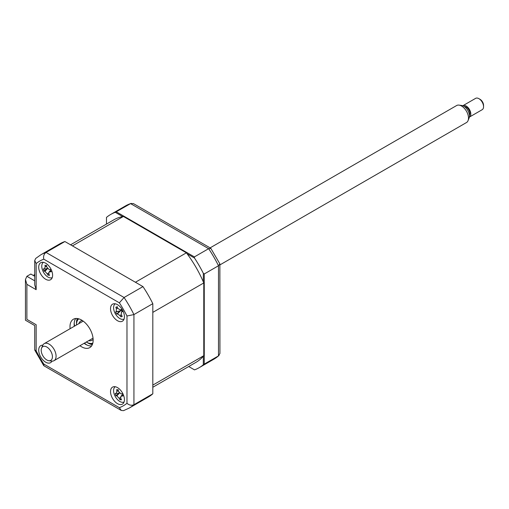<?xml version="1.0" encoding="UTF-8"?>
<svg xmlns="http://www.w3.org/2000/svg" width="509" height="509" viewBox="0 0 509 509"><rect width="100%" height="100%" fill="white"/><g stroke="black" fill="none" stroke-linecap="round" stroke-linejoin="round"><path stroke-width="0.76" d="M203.32 281.859L203.32 273.314L204.249 273.976L204.249 364.113L203.32 364.775L203.32 356.23M194.502 369.871L188.718 366.531L194.502 369.871A88.471 51.078 -120 0 0 199.134 367.702A88.471 51.078 -120 0 0 203.32 364.775M204.249 364.113L218.495 355.886L219.939 353.469L219.869 263.866L210.739 248.227L133.396 203.575L130.578 203.613A88.471 51.078 -120 0 0 125.379 205.98L110.663 214.474A88.471 51.078 -120 0 0 106.476 217.4L106.476 224.081M122.694 216.579L115.295 212.31L130.578 203.613L208.639 248.678L194.393 256.905L194.502 258.038L187.102 253.768M116.332 211.839L194.393 256.905M115.295 212.31A88.471 51.078 -120 0 0 110.663 214.474M204.249 273.976L218.495 265.749L219.869 263.866M199.134 367.702L213.844 359.208A88.471 51.078 -120 0 0 218.495 355.886L218.495 265.749A88.471 51.078 -120 0 0 208.639 248.678L210.955 248.437M203.32 273.314A88.471 51.078 -120 0 0 194.502 258.038M117.477 403.65A9.83 5.675 -120 0 0 122.395 404.14A9.83 5.675 -120 0 0 123.903 396.263A9.83 5.675 -120 0 0 117.477 387.603A9.83 5.675 -120 0 0 112.565 387.114A9.83 5.675 -120 0 0 111.057 394.99A9.83 5.675 -120 0 0 117.477 403.65M117.477 320.715A9.83 5.675 -120 0 0 122.395 321.204A9.83 5.675 -120 0 0 123.903 313.328A9.83 5.675 -120 0 0 117.477 304.662A9.83 5.675 -120 0 0 112.565 304.178A9.83 5.675 -120 0 0 111.057 312.055A9.83 5.675 -120 0 0 117.477 320.715M45.657 279.25A9.83 5.675 -120 0 0 50.569 279.734A9.83 5.675 -120 0 0 52.077 271.857A9.83 5.675 -120 0 0 45.657 263.198A9.83 5.675 -120 0 0 40.739 262.714A9.83 5.675 -120 0 0 39.238 270.591A9.83 5.675 -120 0 0 45.657 279.25M42.794 345.191A9.83 5.675 -120 0 0 40.739 345.649A9.83 5.675 -120 0 0 39.238 353.526A9.83 5.675 -120 0 0 45.657 362.185A9.83 5.675 -120 0 0 50.569 362.675A9.83 5.675 -120 0 0 51.994 361.116M79.932 345.719A16.383 9.461 -120 0 0 81.567 346.801A16.383 9.461 -120 0 0 89.762 347.615A16.383 9.461 -120 0 0 92.269 334.483A16.383 9.461 -120 0 0 81.567 320.046A16.383 9.461 -120 0 0 73.379 319.238A16.383 9.461 -120 0 0 70.102 328.693M84.1 343.314A16.383 9.461 -120 0 0 85.741 344.396A16.383 9.461 -120 0 0 91.575 345.942M75.733 318.5A16.383 9.461 -120 0 0 74.269 326.288M120.62 398.903A9.83 5.675 -120 0 0 121.39 399.584M152.815 393.807L133.931 404.712A88.471 51.078 60 0 1 129.28 408.033L148.157 397.135A88.471 51.078 60 0 0 152.815 393.807L152.815 303.669A88.471 51.078 60 0 0 142.959 286.599L64.897 241.533A88.471 51.078 60 0 0 59.693 243.9L40.809 254.805L35.662 258.477L34.72 260.544L34.72 284.843L36.158 289.685L26.888 284.334L26.888 319.378C25.017 320.46 25.017 320.46 26.888 319.378L36.158 324.729C34.281 325.811 34.281 325.811 36.158 324.729L36.158 350.847L34.72 349.855L34.72 325.563L25.45 320.212L25.45 279.492L26.888 276.304L34.72 280.828M36.158 350.847A83.552 48.24 -120 0 0 43.774 364.043L43.914 365.786L121.257 410.439L123.522 410.655L129.28 408.033M43.774 364.043L119.36 407.684L121.257 410.439M152.815 303.669L133.931 314.575L126.976 316A83.552 48.24 -120 0 0 119.36 302.81L43.774 259.17A83.552 48.24 -120 0 0 36.158 263.567L36.158 289.685M142.959 286.599L124.075 297.504L119.36 302.81M64.897 241.533L46.014 252.432C43.939 254.016 43.195 256.262 43.774 259.17M34.72 276.279L30.826 274.033L26.888 276.304M26.888 284.334L25.45 279.492M34.72 260.544L36.158 263.567M40.809 254.805A88.471 51.078 60 0 1 46.014 252.432L124.075 297.504A88.471 51.078 60 0 1 133.931 314.575L133.931 404.712C131.526 405.718 129.203 405.24 126.976 403.281L126.976 316M74.206 323.081A19.66 11.351 -120 0 0 74.626 326.084M84.456 343.111A19.66 11.351 -120 0 0 86.842 344.968M123.401 216.452L72.431 245.885L135.419 282.253L186.396 252.82L123.401 216.452A82.242 47.483 -120 0 0 113.774 219.863L70.573 244.81M152.815 387.26L196.016 362.313A82.242 47.483 -120 0 0 203.785 355.683L152.815 385.109L152.815 312.373L203.785 282.947A82.242 47.483 -120 0 0 186.396 252.82M203.785 355.683L203.785 282.947M34.071 275.903L34.071 274.835L34.72 274.466M34.72 275.21L34.071 274.835M115.212 386.732A8.844 5.109 -120 0 0 114.169 394.023A8.844 5.109 -120 0 0 124.05 402.034M119.5 392.923L115.88 395.614L115.18 393.476A22.383 2.481 -5.3 0 0 116.052 393.578L119.322 393.018M116.052 393.578L116.898 391.402A22.383 20.061 -71.9 0 1 116.688 389.595L118.247 389.996M117.477 390.117L118.19 389.659A22.383 12.935 83.9 0 0 118.54 391.472L120.849 393.781A22.383 2.481 -5.3 0 0 122.306 393.775L122.249 394.889L123.006 395.913A22.383 9.601 147.8 0 1 121.606 396.11L120.805 396.511L120.76 398.292A22.383 12.935 83.9 0 0 121.498 399.794L119.997 399.737A22.383 20.061 -71.9 0 1 119.125 398.223L116.816 395.913A22.383 9.601 147.8 0 1 115.88 395.614M120.9 398.598L120.181 399.463M86.301 342.042A14.087 8.138 -120 0 0 86.435 342.118A14.087 8.138 -120 0 0 92.81 343.136M86.899 342.385L86.435 342.118L86.899 342.385A14.742 8.513 60 0 0 92.651 343.709M78.895 323.616A11.141 6.432 60 0 1 80.861 320.969A11.141 6.432 60 0 1 82.286 320.485M93.128 339.274A11.141 6.432 60 0 1 92.002 340.266A11.141 6.432 60 0 1 88.725 340.642M78.78 318.831A14.087 8.138 -120 0 0 76.471 324.863A14.087 8.138 -120 0 0 76.471 325.016M76.471 324.863L76.471 324.328A14.742 8.513 60 0 1 78.201 318.685M43.392 262.326A8.844 5.109 -120 0 0 42.902 271.055A8.844 5.109 -120 0 0 50.41 277.914A8.844 5.109 -120 0 0 52.23 277.634M46.688 266.296L45.161 266.958A22.383 19.787 -67.9 0 1 45.002 265.157L45.797 265.73L46.535 265.31A22.383 12.661 86.6 0 0 46.834 267.13L49.106 269.528A22.383 3.175 -3.7 0 0 50.582 269.592L50.486 270.686L51.218 271.723A22.383 10.301 149.2 0 1 49.793 271.851L48.921 272.245L48.851 273.931A22.383 12.661 86.6 0 0 49.538 275.426L48.54 274.975L48.005 275.274A22.383 19.787 -67.9 0 1 47.178 273.759L44.913 271.361A22.383 10.301 149.2 0 1 43.952 270.998L43.322 268.86A22.383 3.175 -3.7 0 0 44.219 269.038L44.455 269.038M48.94 274.141L48.088 275.114M48.54 274.975L48.005 275.274M47.63 268.37L43.952 270.998M44.219 269.038L45.161 266.958M115.212 303.797A8.844 5.109 -120 0 0 115.136 313.366A8.844 5.109 -120 0 0 124.05 319.098M122.205 311.266L121.416 312.176L121.25 314.918A22.383 13.966 64.7 0 0 122.306 316.401L121.358 316.305L121.059 316.935A22.383 21.092 -109 0 1 119.889 315.504L117.439 313.9A22.383 4.727 138.9 0 1 116.682 314.078L119.927 310.986L115.594 312.004A22.383 2.399 -14.7 0 1 116.249 311.642L116.408 308.906A22.383 21.092 -109 0 1 115.88 307.124L116.51 307.366L117.127 306.583A22.383 13.966 64.7 0 0 117.77 308.32L120.226 309.924A22.383 2.399 -14.7 0 1 121.505 309.447L121.696 310.649L122.593 311.514A22.383 4.727 138.9 0 1 121.416 312.176L122.128 311.203M121.358 316.305L121.059 316.935M116.682 314.078L115.594 312.004M121.218 309.765A3.862 2.227 60 0 1 120.83 310.547A3.862 2.227 60 0 1 121.766 310.77M119.927 310.986L116.249 311.642M120.83 310.547L117.439 313.9M121.473 309.72L119.99 309.987L121.473 309.688M51.842 359.278A7.94 4.581 -120 0 0 49.309 349.129A7.94 4.581 -120 0 0 41.789 347.704A7.94 4.581 -120 0 0 41.573 348.15A7.94 4.581 -120 0 0 42.845 355.778A7.94 4.581 -120 0 0 48.819 360.703A7.94 4.581 -120 0 0 51.842 359.278M41.573 348.15L42.641 345.541A9.83 5.675 60 0 1 42.909 344.987A9.83 5.675 60 0 1 44.219 343.639A9.83 5.675 60 0 1 53.19 347.978A9.83 5.675 60 0 1 55.354 359.316A9.83 5.675 60 0 1 54.049 360.665A9.83 5.675 60 0 1 51.613 361.085L48.819 360.703M219.939 264.89L466.454 122.561A9.83 5.675 -120 0 0 467.765 121.218A9.83 5.675 -120 0 0 468.032 120.665A9.83 5.675 -120 0 0 466.454 111.21A9.83 5.675 -120 0 0 459.061 105.121A9.83 5.675 -120 0 0 456.624 105.535L210.109 247.864M459.061 105.121L461.854 105.503A7.94 4.581 60 0 1 467.828 110.421A7.94 4.581 60 0 1 469.101 118.056L468.032 120.665M464.424 106.591A5.243 3.029 60 0 1 468.751 109.791A5.243 3.029 60 0 1 469.495 115.199A5.243 3.029 60 0 1 469.438 115.282M469.451 117.051L482.195 109.696A6.553 3.786 -120 0 0 483.066 108.792A6.553 3.786 -120 0 0 483.55 106.693A6.553 3.786 -120 0 0 478.918 98.67A6.553 3.786 -120 0 0 475.641 98.345L462.897 105.7A6.553 3.786 60 0 1 468.878 108.595A6.553 3.786 60 0 1 470.322 116.154A6.553 3.786 60 0 1 469.451 117.051A6.553 3.786 60 0 1 469.374 117.095M478.918 98.67L480.076 99.338A4.912 2.838 60 0 1 483.55 105.357L483.55 106.693M119.36 407.684A83.552 48.24 -120 0 0 126.976 403.281M92.333 344.58A16.383 9.461 60 0 1 88.057 343.053A16.383 9.461 60 0 1 87.459 342.697M76.484 323.686A16.383 9.461 60 0 1 77.292 318.526M122.408 395.245L121.606 396.11M120.55 397.58L119.125 398.223M119.411 393.113L116.816 395.913M118.387 390.734L116.898 391.402M48.66 273.117L47.178 273.759M47.509 268.606L44.913 271.361M50.607 270.985L49.793 271.851M117.719 308.187L116.408 308.906M121.174 314.797L119.889 315.504M218.997 355.536L213.844 359.208M131.137 203.358L125.379 205.98M34.784 350.147L43.698 365.577M120.805 396.511L122.23 394.825M44.474 269.032L47.426 268.498M48.921 272.245L50.436 270.457M121.174 316.439L121.797 315.701M116.51 307.366L117.35 307.213M83.209 321.128L44.219 343.639M93.039 338.154L54.049 360.665"/></g></svg>
